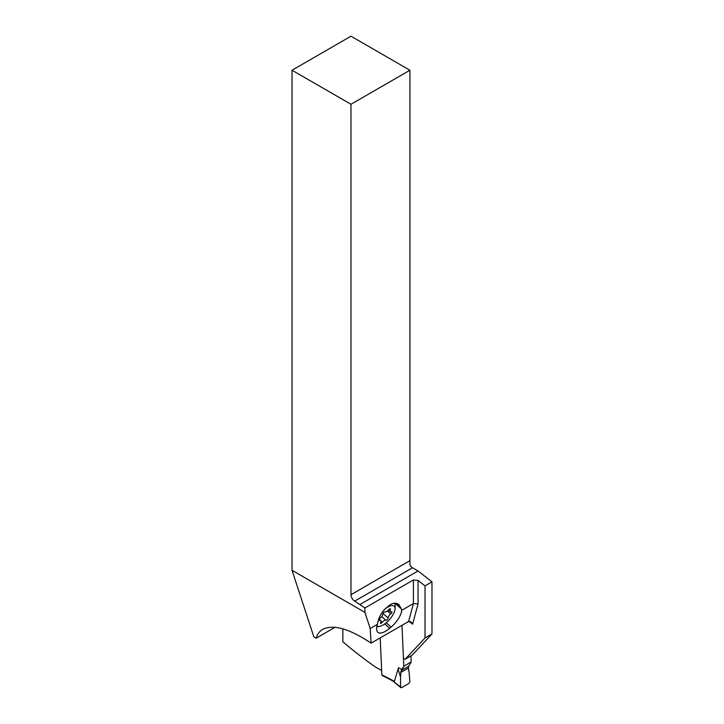 <?xml version="1.0" encoding="UTF-8"?>
<svg xmlns="http://www.w3.org/2000/svg" width="724" height="724" viewBox="0 0 724 724"><rect width="100%" height="100%" fill="white"/><g stroke="black" fill="none" stroke-linecap="round" stroke-linejoin="round"><path stroke-width="1.09" d="M393.014 681.04L382.163 675.438A1.312 0.796 -62.7 0 1 381.838 674.804L380.209 637.88M401.567 687.682L408.997 683.402L409.875 681.718L409.078 672.089A54.481 33.06 -62.7 0 1 408.436 668.035A54.481 33.06 117.3 0 0 409.078 672.089L409.875 681.718L408.997 683.402L401.567 687.682L400.589 687.076L400.517 677.031L400.589 687.076L401.567 687.682L392.571 680.777L394.39 681.293L381.838 674.804M392.761 680.913L400.788 687.655M401.856 669.501L398.49 667.763L398.236 669.619L400.517 677.031A54.481 33.06 117.3 0 0 400.779 672.451L403.793 666.225L411.223 661.935L408.734 666.152L408.436 668.035L408.734 666.152L401.277 670.451L403.793 666.225L401.983 625.31L403.793 666.225M398.49 667.763L394.39 681.293M401.277 670.451L400.779 672.451A54.481 33.06 -62.7 0 1 400.517 677.031M411.223 661.935L410.951 655.899L411.223 661.935L408.734 666.152M409.929 560.657A5.249 3.032 -120 0 0 409.929 560.765L410.019 565.272A5.249 3.032 -120 0 0 412.481 567.761L418.047 570.974L431.975 581.852L431.975 633.952L412.146 655.202L405.187 659.229L425.015 637.98L425.015 585.87L418.047 580.431L413.404 579.96L364.905 607.961L354.688 601.128A5.249 3.032 60 0 1 350.977 594.694L350.977 104.265L409.929 70.237L409.929 560.657L350.977 594.694M350.977 104.265L292.025 70.237L350.977 36.2L409.929 70.237M342.85 628.848L342.85 641.799A361.041 208.449 -120 0 0 375.177 666.822L381.657 670.56M413.404 579.96L413.404 603.554L408.598 621.491L371.086 643.147C349.457 628.704 333.339 624.106 322.723 629.364C319.51 631.238 317.32 634.179 316.162 638.197L335.049 627.301M316.162 638.197L313.845 636.858L292.025 570.304L364.905 612.377L364.905 607.961M292.025 70.237L292.025 570.304M360.262 604.341L418.047 570.974M425.015 585.87L431.975 581.852M425.015 637.98L431.975 633.952M405.187 659.229L404.028 658.623A1.638 0.95 -120 0 1 403.431 658.143M408.598 621.491L410.933 621.844L412.626 624.16A86.654 50.028 -120 0 0 408.879 621.364M386.227 622.776L391.105 627.093A16.082 6.57 -48.4 0 0 401.666 610.332L413.404 603.554L418.047 603.906L418.047 580.431M391.105 627.093L389.666 628.314A16.082 6.57 -48.4 0 1 377.828 632.314A16.082 6.57 -48.4 0 1 376.806 630.242L376.67 629.256A16.082 6.57 -48.4 0 1 377.494 624.287L370.19 628.504L371.086 643.147M377.494 624.287C378.272 618.604 380.715 613.572 384.824 609.174L390.064 604.73C393.63 602.766 396.562 602.739 398.879 604.64L401.223 608.748L394.996 603.228M401.666 610.332L401.223 608.748M364.905 612.377L370.19 628.504M376.942 626.025A13.132 5.358 131.6 0 0 379.457 626.432A13.132 5.358 131.6 0 0 383.05 625.02A13.132 5.358 131.6 0 0 395.042 608.857L395.168 605.825A15.756 6.435 131.6 0 0 394.598 603.237M395.042 608.857A13.132 5.358 131.6 0 0 387.856 607.083A13.132 5.358 131.6 0 0 384.58 609.427M388.136 617.997A1.665 0.679 -48.4 0 1 386.616 620.097A1.665 0.679 -48.4 0 1 385.865 620.242A3.584 1.466 131.6 0 0 384.254 620.549A3.584 1.466 131.6 0 0 382.245 622.332A1.665 0.679 -48.4 0 1 381.313 623.165A1.665 0.679 -48.4 0 1 380.507 623.274A1.665 0.679 -48.4 0 1 380.562 622.369A3.584 1.466 131.6 0 0 380.679 620.441A3.584 1.466 131.6 0 0 379.566 620.387A1.665 0.679 -48.4 0 1 379.041 620.368A1.665 0.679 -48.4 0 1 380.154 618.178A3.584 1.466 131.6 0 0 382.779 614.106A1.665 0.679 -48.4 0 1 384.299 612.006A1.665 0.679 -48.4 0 1 385.05 611.861A3.584 1.466 131.6 0 0 386.661 611.554A3.584 1.466 131.6 0 0 388.67 609.771A1.665 0.679 -48.4 0 1 389.603 608.947A1.665 0.679 -48.4 0 1 390.408 608.839A1.665 0.679 -48.4 0 1 390.354 609.735A3.584 1.466 131.6 0 0 390.236 611.662A3.584 1.466 131.6 0 0 391.349 611.717A1.665 0.679 -48.4 0 1 391.865 611.744A1.665 0.679 -48.4 0 1 390.761 613.925A3.584 1.466 131.6 0 0 388.136 617.997L382.978 613.418M400.779 672.451L408.436 668.035M354.688 601.128L412.481 567.761M418.047 603.906L412.626 624.16M396.055 603.309L400.734 607.463M389.666 628.314L384.734 623.934M387.458 611.002L390.761 613.925M389.521 608.993L390.354 609.735M378.96 619.853L379.566 620.387M380.914 621.156L382.245 622.332M381.72 616.567L385.865 620.242M379.457 626.432L376.752 626.866M388.426 610.061L390.236 611.662M379.258 619.183L380.679 620.441"/></g></svg>

